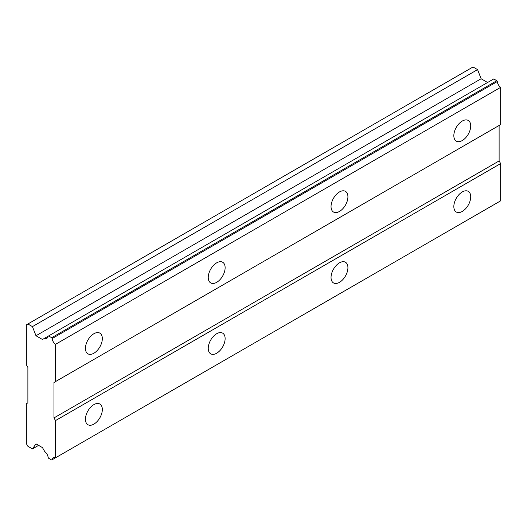 <?xml version="1.0" encoding="UTF-8"?>
<svg xmlns="http://www.w3.org/2000/svg" width="527" height="527" viewBox="0 0 527 527"><rect width="100%" height="100%" fill="white"/><g stroke="black" fill="none" stroke-linecap="round" stroke-linejoin="round"><path stroke-width="0.79" d="M462.278 140.538A11.937 6.891 120 0 0 470.077 130.017A11.937 6.891 120 0 0 468.246 120.452A11.937 6.891 120 0 0 462.278 121.045A11.937 6.891 120 0 0 454.478 131.566A11.937 6.891 120 0 0 456.31 141.131A11.937 6.891 120 0 0 462.278 140.538M93.885 353.228A11.937 6.891 120 0 0 101.685 342.708A11.937 6.891 120 0 0 99.86 333.136A11.937 6.891 120 0 0 93.885 333.729A11.937 6.891 120 0 0 86.085 344.25A11.937 6.891 120 0 0 87.917 353.821A11.937 6.891 120 0 0 93.885 353.228M216.683 282.334A11.937 6.891 120 0 0 224.482 271.813A11.937 6.891 120 0 0 222.651 262.242A11.937 6.891 120 0 0 216.683 262.835A11.937 6.891 120 0 0 208.883 273.355A11.937 6.891 120 0 0 210.714 282.92A11.937 6.891 120 0 0 216.683 282.334M339.48 211.432A11.937 6.891 120 0 0 347.28 200.912A11.937 6.891 120 0 0 345.448 191.347A11.937 6.891 120 0 0 339.48 191.94A11.937 6.891 120 0 0 331.681 202.46A11.937 6.891 120 0 0 333.512 212.025A11.937 6.891 120 0 0 339.48 211.432M462.278 211.439A11.937 6.891 120 0 0 470.077 200.919A11.937 6.891 120 0 0 468.246 191.347A11.937 6.891 120 0 0 462.278 191.94A11.937 6.891 120 0 0 454.478 202.46A11.937 6.891 120 0 0 456.31 212.025A11.937 6.891 120 0 0 462.278 211.439M93.885 424.123A11.937 6.891 120 0 0 101.685 413.603A11.937 6.891 120 0 0 99.86 404.038A11.937 6.891 120 0 0 93.885 404.624A11.937 6.891 120 0 0 86.085 415.151A11.937 6.891 120 0 0 87.917 424.716A11.937 6.891 120 0 0 93.885 424.123M216.683 353.228A11.937 6.891 120 0 0 224.482 342.708A11.937 6.891 120 0 0 222.651 333.143A11.937 6.891 120 0 0 216.683 333.729A11.937 6.891 120 0 0 208.883 344.25A11.937 6.891 120 0 0 210.714 353.821A11.937 6.891 120 0 0 216.683 353.228M339.48 282.334A11.937 6.891 120 0 0 347.28 271.813A11.937 6.891 120 0 0 345.448 262.242A11.937 6.891 120 0 0 339.48 262.835A11.937 6.891 120 0 0 331.681 273.355A11.937 6.891 120 0 0 333.512 282.927A11.937 6.891 120 0 0 339.48 282.334M26.35 403.741L26.35 443.622L27.885 446.277L32.443 448.912L35.988 443.866L42.47 447.607L44.802 451.652A5.382 3.109 60 0 1 48.122 457.403L48.609 458.24L51.679 460.012L52.16 459.742A5.382 3.109 60 0 1 53.247 457.785A5.382 3.109 60 0 1 55.513 457.831L55.513 420.579L53.978 417.918L53.978 382.47L55.513 381.588L55.513 344.335A5.382 3.109 60 0 1 52.16 338.551L51.679 337.715L48.609 335.943L48.122 336.226A5.382 3.109 60 0 1 47.035 338.176A5.382 3.109 60 0 1 44.802 338.143L42.47 339.493L35.988 335.752L32.443 326.615L27.885 323.98L26.35 324.869L26.35 364.75L27.885 367.405L27.885 402.852L26.35 403.741M48.609 335.943L493.74 78.951L496.809 80.723L497.297 81.553A5.382 3.109 60 0 0 500.65 87.337L55.513 344.335M55.513 381.588L500.65 124.589L500.65 87.337M52.16 459.742L500.65 200.833L500.65 163.581L499.115 160.926L499.115 125.472L53.978 382.47M487.6 82.495L481.125 78.754L477.581 69.617L473.022 66.988L27.885 323.98M496.809 80.723L51.679 337.715M52.16 338.551L497.297 81.553M499.115 160.926L53.978 417.918M55.513 420.579L500.65 163.581M38.583 445.368L32.443 448.912M477.581 69.617L32.443 326.615M481.125 78.754L35.988 335.752M48.122 336.226L44.802 338.143"/></g></svg>
